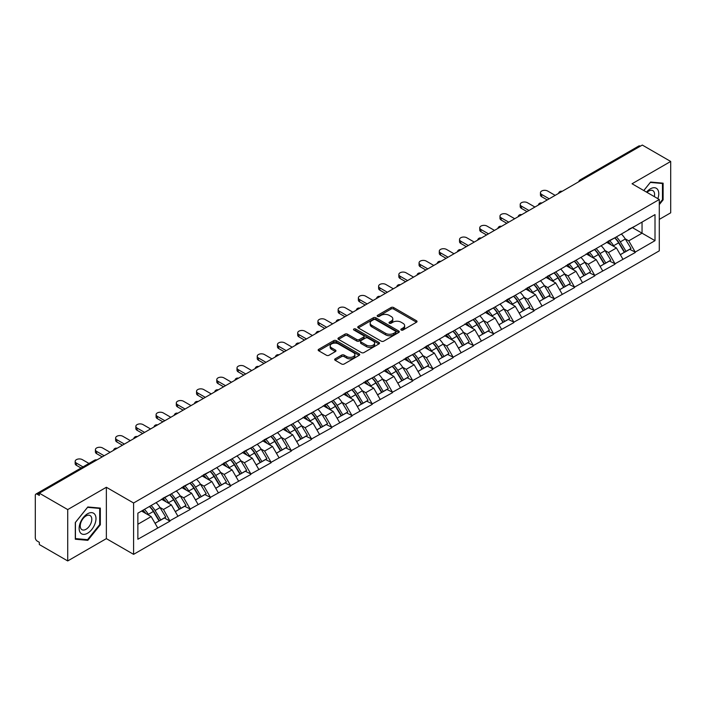 <?xml version="1.0" encoding="UTF-8"?>
<svg xmlns="http://www.w3.org/2000/svg" width="706" height="706" viewBox="0 0 706 706"><rect width="100%" height="100%" fill="white"/><g stroke="black" fill="none" stroke-linecap="round" stroke-linejoin="round"><path stroke-width="1.06" d="M401.211 330.037A1.262 0.724 0 0 0 402.994 330.037L416.514 322.227A1.8 1.041 0 0 0 417.043 321.495A1.8 1.041 0 0 0 416.514 320.762L393.604 307.534A1.8 1.041 0 0 0 391.062 307.534L377.534 315.344A1.262 0.724 0 0 0 377.163 315.856A1.262 0.724 0 0 0 377.534 316.367A1.262 0.724 0 0 0 379.316 316.367L381.063 315.361A5.763 3.327 0 0 1 389.218 315.361L391.124 316.464A5.763 3.327 0 0 1 392.81 318.812A5.763 3.327 0 0 1 391.124 321.168L389.377 322.174A1.262 0.724 0 0 0 389.006 322.686A1.262 0.724 0 0 0 389.377 323.207A1.262 0.724 0 0 0 391.15 323.207L392.907 322.192A5.763 3.327 0 0 1 401.052 322.192L402.958 323.295A5.763 3.327 0 0 1 404.644 325.642A5.763 3.327 0 0 1 402.958 327.999L401.211 329.005A1.262 0.724 0 0 0 400.84 329.525A1.262 0.724 0 0 0 401.211 330.037L401.211 329.005M335.182 358.825A1.8 1.041 0 0 0 334.653 359.557A1.8 1.041 0 0 0 335.182 360.298L341.607 364.005A1.8 1.041 0 0 0 344.157 364.005L359.177 355.339A1.8 1.041 0 0 0 359.698 354.597A1.8 1.041 0 0 0 359.177 353.865L336.268 340.636A1.8 1.041 0 0 0 333.717 340.636L318.697 349.311A1.8 1.041 0 0 0 318.168 350.044A1.8 1.041 0 0 0 318.697 350.776L326.463 355.259A1.8 1.041 0 0 0 329.005 355.259L335.438 351.553A1.8 1.041 0 0 0 335.968 350.811A1.8 1.041 0 0 0 335.438 350.079L331.591 347.855A4.818 2.78 0 0 1 330.179 345.896A4.818 2.78 0 0 1 333.153 343.328A4.818 2.78 0 0 1 338.395 343.928L353.477 352.638A4.818 2.78 0 0 1 354.889 354.597A4.818 2.78 0 0 1 351.915 357.165A4.818 2.78 0 0 1 346.672 356.565L344.157 355.118A1.8 1.041 0 0 0 341.607 355.118L335.182 358.825L335.182 360.298M106.359 487.272L67.714 509.582L39.324 493.185L642.301 145.057L670.7 161.453L632.055 183.763L659.289 199.489L133.593 502.999L106.359 487.272L106.359 538.634L133.593 554.351L133.593 502.999M381.196 341.148A1.8 1.041 0 0 0 383.737 341.148L398.758 332.482A1.8 1.041 0 0 0 399.287 331.749A1.8 1.041 0 0 0 398.758 331.008L375.848 317.779A1.8 1.041 0 0 0 373.306 317.779L358.286 326.454A1.8 1.041 0 0 0 357.757 327.187A1.8 1.041 0 0 0 358.286 327.928L381.196 341.148M354.394 330.311A1.262 0.724 0 0 1 355.674 330.487L378.945 343.919L363.952 352.576A1.8 1.041 0 0 1 361.401 352.576L338.492 339.348L338.492 337.883A1.8 1.041 0 0 0 337.962 338.615A1.8 1.041 0 0 0 338.492 339.348M338.492 337.883L344.916 334.167A1.8 1.041 0 0 1 347.467 334.167L356.759 339.533A1.8 1.041 0 0 0 359.301 339.533L363.564 337.071A1.8 1.041 0 0 0 364.093 336.338A1.8 1.041 0 0 0 363.564 335.606L353.891 330.02A1.262 0.724 0 0 1 353.521 329.508A1.262 0.724 0 0 1 354.297 328.828A1.262 0.724 0 0 1 355.674 328.987L378.963 342.436A1.8 1.041 0 0 1 379.493 343.169A1.8 1.041 0 0 1 378.963 343.91L378.963 342.436M133.593 554.351L659.289 250.842L659.289 199.489M149.504 506.458A12.284 7.095 -120 0 1 153.705 511.382L159.432 520.834L164.427 517.948L169.969 521.152L163.483 509.467L159.891 507.393M169.969 521.152L137.873 539.234L137.873 513.174L655.009 214.606L655.009 240.667L635.232 252.077L628.755 240.852L625.163 238.778M614.767 237.843A12.284 7.095 -120 0 1 618.977 242.758L624.704 252.219L629.699 249.333L635.232 252.077M635.232 252.527L615.005 263.762L608.519 252.527L604.927 250.453M594.54 249.518A12.284 7.095 -120 0 1 598.75 254.442L604.477 263.894L609.463 261.008L615.005 263.762M615.005 264.212L594.779 275.437L588.292 264.212L584.7 262.138M574.313 261.202A12.284 7.095 -120 0 1 578.514 266.118L584.241 275.569L589.236 272.692L594.779 275.437M594.779 275.887L574.543 287.121L568.065 275.887L564.473 273.813M554.086 272.878A12.284 7.095 -120 0 1 558.287 277.793L564.015 287.254L569.01 284.368L574.543 287.121M574.543 287.571L554.316 298.797L547.838 287.563L544.247 285.489M533.851 284.562A12.284 7.095 -120 0 1 538.06 289.478L543.788 298.929L548.783 296.052L554.316 298.797M554.316 299.247L534.089 310.472L527.603 299.247L524.011 297.173M513.624 296.238A12.284 7.095 -120 0 1 517.833 301.153L523.561 310.614L528.547 307.728L534.089 310.472M534.089 310.922L513.862 322.157L507.376 310.922L503.784 308.849M493.397 307.913A12.284 7.095 -120 0 1 497.606 312.837L503.325 322.289L508.32 319.403L513.862 322.157M513.862 322.607L493.635 333.832L487.149 322.607L483.557 320.533M473.17 319.597A12.284 7.095 -120 0 1 477.371 324.513L483.098 333.964L488.093 331.088L493.635 333.832M493.635 334.282L473.399 345.516L466.922 334.282L463.33 332.208M452.934 331.273A12.284 7.095 -120 0 1 457.144 336.188L462.871 345.649L467.866 342.763L473.399 345.516M473.399 345.966L453.173 357.192L446.686 345.966L443.094 343.893M432.707 342.957A12.284 7.095 -120 0 1 436.917 347.873L442.644 357.324L447.63 354.447L453.173 357.192M453.173 357.642L432.946 368.876L426.459 357.642L422.868 355.568M412.48 354.633A12.284 7.095 -120 0 1 416.69 359.548L422.409 369.009L427.404 366.123L432.946 368.876M432.946 369.317L412.719 380.552L406.232 369.317L402.641 367.244M392.254 366.308A12.284 7.095 -120 0 1 396.454 371.232L402.182 380.684L407.177 377.798L412.719 380.552M412.719 381.002L392.483 392.227L386.005 381.002L382.414 378.928M372.018 377.992A12.284 7.095 -120 0 1 376.227 382.908L381.955 392.36L386.95 389.483L392.483 392.227M392.483 392.677L372.256 403.911L365.77 392.677L362.178 390.603M351.791 389.668A12.284 7.095 -120 0 1 356 394.592L361.728 404.044L366.714 401.158L372.256 403.911M372.256 404.361L352.029 415.587L345.543 404.361L341.951 402.288M331.564 401.352A12.284 7.095 -120 0 1 335.774 406.268L341.492 415.719L346.487 412.842L352.029 415.587M352.029 416.037L331.802 427.271L325.316 416.037L321.724 413.963M311.337 413.028A12.284 7.095 -120 0 1 315.538 417.943L321.265 427.404L326.26 424.518L331.802 427.271M331.802 427.712L311.567 438.947L305.089 427.712L301.497 425.639M291.101 424.712A12.284 7.095 -120 0 1 295.311 429.627L301.038 439.079L306.033 436.202L311.567 438.947M311.567 439.397L291.34 450.622L284.853 439.397L281.262 437.323M270.875 436.387A12.284 7.095 -120 0 1 275.084 441.303L280.811 450.763L285.798 447.878L291.34 450.622M291.34 451.072L271.113 462.306L264.626 451.072L261.035 448.998M250.648 448.063A12.284 7.095 -120 0 1 254.857 452.987L260.576 462.439L265.571 459.553L271.113 462.306M271.113 462.757L250.886 473.982L244.4 462.757L240.808 460.683M230.421 459.747A12.284 7.095 -120 0 1 234.621 464.663L240.349 474.114L245.344 471.237L250.886 473.982M250.886 474.432L230.65 485.666L224.173 474.432L220.581 472.358M210.185 471.423A12.284 7.095 -120 0 1 214.395 476.338L220.122 485.799L225.117 482.913L230.65 485.666M230.65 486.116L210.423 497.342L203.937 486.116L200.345 484.042M189.958 483.107A12.284 7.095 -120 0 1 194.168 488.022L199.895 497.474L204.881 494.597L210.423 497.342M210.423 497.792L190.196 509.017L183.71 497.792L180.118 495.718M169.731 494.782A12.284 7.095 -120 0 1 173.941 499.698L179.659 509.158L184.654 506.273L190.196 509.017M190.196 509.467L169.969 520.701M163.095 498.162L169.969 494.65M163.483 509.467L171.39 504.905L161.409 499.142M177.877 516.13L171.39 504.905M183.322 486.487L190.196 482.966M183.71 497.792L191.617 493.22L181.636 487.458M198.104 504.455L191.617 493.22M203.549 474.811L210.423 471.29M203.937 486.116L211.853 481.545L201.863 475.782M218.331 492.779L211.853 481.545M223.784 463.127L230.65 459.606M224.173 474.432L232.08 469.869L222.099 464.098M238.566 481.095L232.08 469.869M244.011 451.452L250.886 447.931M244.4 462.757L252.307 458.185L242.326 452.422M258.793 469.419L252.307 458.185M264.238 439.767L271.113 436.255M264.626 451.072L272.534 446.51L262.553 440.747M279.02 457.735L272.534 446.51M284.465 428.092L291.34 424.571M284.853 439.397L292.769 434.825L282.779 429.063M299.247 446.06L292.769 434.825M304.701 416.408L311.567 412.895M305.089 427.712L312.996 423.15L303.006 417.387M319.483 434.384L312.996 423.15M324.928 404.732L331.802 401.211M325.316 416.037L333.223 411.474L323.242 405.703M339.71 422.7L333.223 411.474M345.155 393.057L352.029 389.535M345.543 404.361L353.45 399.79L343.469 394.027M359.936 411.024L353.45 399.79M365.381 381.372L372.256 377.851M365.77 392.677L373.686 388.115L363.696 382.343M380.163 399.34L373.686 388.115M385.608 369.697L392.483 366.176M386.005 381.002L393.913 376.43L383.923 370.668M400.399 387.665L393.913 376.43M405.844 358.013L412.719 354.5M406.232 369.317L414.14 364.755L404.159 358.992M420.626 375.98L414.14 364.755M426.071 346.337L432.946 342.816M426.459 357.642L434.366 353.071L424.385 347.308M440.853 364.305L434.366 353.071M446.298 334.662L453.173 331.14M446.686 345.966L454.602 341.395L444.612 335.632M461.08 352.629L454.602 341.395M466.525 322.977L473.399 319.456M466.922 334.282L474.829 329.72L464.839 323.948M481.315 340.945L474.829 329.72M486.761 311.302L493.635 307.781M487.149 322.607L495.056 318.035L485.075 312.273M501.542 329.27L495.056 318.035M506.987 299.618L513.862 296.105M507.376 310.922L515.283 306.36L505.302 300.597M521.769 317.585L515.283 306.36M527.214 287.942L534.089 284.421M527.603 299.247L535.519 294.676L525.529 288.913M541.996 305.91L535.519 294.676M547.441 276.258L554.316 272.745M547.838 287.563L555.746 283L545.756 277.237M562.232 294.234L555.746 283M567.677 264.582L574.543 261.061M568.065 275.887L575.972 271.325L565.991 265.553M582.459 282.55L575.972 271.325M587.904 252.907L594.779 249.386M588.292 264.212L596.199 259.64L586.218 253.878M602.686 270.875L596.199 259.64M608.131 241.223L615.005 237.701M608.519 252.527L616.435 247.965L606.445 242.202M622.913 259.19L616.435 247.965M640.36 146.177L581.612 180.092M580.782 180.577A2.753 1.589 120 0 1 581.488 180.021A2.753 1.589 60 0 0 580.111 179.889L638.851 145.974A2.753 1.589 60 0 1 640.227 146.107M628.358 229.547L635.232 226.026M628.755 240.852L642.045 233.174L642.045 222.099L655.009 214.606M632.444 227.632L655.009 240.667M659.289 219.398L670.7 212.815L670.7 161.453M67.714 509.582L67.714 560.943L39.324 544.547L39.324 542.296L37.242 541.105A2.753 1.589 -120 0 1 35.3 537.734L35.3 495.356A2.753 1.589 -120 0 1 35.874 494.103A2.753 1.589 -120 0 1 37.242 494.235L39.324 495.435L39.324 493.185M67.714 560.943L106.359 538.634M137.873 524.258L151.163 516.58L141.571 511.047M157.65 527.814L151.163 516.58M618.694 242.979L619.338 243.349M598.467 254.654L599.103 255.025M578.232 266.339L578.876 266.709M558.005 278.014L558.649 278.385M537.778 289.698L538.422 290.069M517.551 301.374L518.186 301.744M497.315 313.058L497.959 313.429M477.088 324.734L477.733 325.104M456.861 336.409L457.506 336.78M436.635 348.093L437.27 348.464M416.399 359.769L417.043 360.139M396.172 371.453L396.816 371.824M375.945 383.129L376.589 383.499M355.718 394.804L356.353 395.175M335.482 406.488L336.127 406.859M315.255 418.164L315.9 418.534M295.029 429.848L295.673 430.219M274.802 441.524L275.437 441.894M254.566 453.208L255.21 453.579M234.339 464.883L234.983 465.254M214.112 476.559L214.756 476.929M193.885 488.243L194.521 488.614M173.65 499.919L174.294 500.289M153.423 511.603L154.067 511.974M659.289 204.616L663.11 199.86L663.11 183.172L650.597 182.051L643.784 190.532M100.331 508.091L87.818 506.97L75.304 522.537L75.304 539.225L87.818 540.346L100.331 524.779L100.331 508.091M401.714 330.214L402.958 329.499A5.763 3.327 0 0 0 404.644 327.143L404.644 325.642M392.81 318.812L392.81 320.312A5.763 3.327 0 0 1 391.124 322.66L389.88 323.383M416.514 320.762L416.514 322.227L393.604 309.034A1.8 1.041 0 0 0 391.062 309.034L378.037 316.544M398.758 331.008L398.758 332.482L375.848 319.28A1.8 1.041 0 0 0 373.306 319.28L358.304 327.937L358.286 326.454M395.581 332.261A1.262 0.724 0 0 0 395.951 331.749A1.262 0.724 0 0 0 395.581 331.229L375.468 319.624A1.262 0.724 0 0 0 373.686 319.624L371.841 320.683A5.763 3.327 0 0 0 370.156 323.039A5.763 3.327 0 0 0 371.841 325.387L385.582 333.329A5.763 3.327 0 0 0 393.736 333.329L395.581 332.261L395.581 333.761A1.262 0.724 0 0 0 395.951 333.241L395.951 331.749M370.156 323.039L370.156 324.539A5.763 3.327 0 0 0 371.841 326.887L371.841 325.387M395.581 333.761L393.736 334.82A5.763 3.327 0 0 1 385.582 334.82L371.841 326.887M338.518 339.365L344.916 335.668L344.916 334.167M364.093 336.338L364.093 337.839A1.8 1.041 0 0 1 363.564 338.571L359.301 341.033A1.8 1.041 0 0 1 356.759 341.033L347.467 335.668A1.8 1.041 0 0 0 344.916 335.668M366.396 345.102A4.818 2.78 0 0 0 371.647 345.702A4.818 2.78 0 0 0 374.621 343.134A4.818 2.78 0 0 0 373.209 341.175L367.897 338.103A1.8 1.041 0 0 0 365.346 338.103L361.084 340.566A1.8 1.041 0 0 0 360.554 341.298A1.8 1.041 0 0 0 361.084 342.031L366.396 345.102L366.396 346.602A4.818 2.78 0 0 0 371.647 347.202A4.818 2.78 0 0 0 374.621 344.634L374.621 343.134M360.554 341.298L360.554 342.798A1.8 1.041 0 0 0 361.084 343.531L361.084 342.031M366.396 346.602L361.084 343.531M354.889 354.597L354.889 356.098A4.818 2.78 0 0 1 351.915 358.666A4.818 2.78 0 0 1 346.672 358.066L344.157 356.609A1.8 1.041 0 0 0 341.607 356.609L335.209 360.307M330.179 345.896L330.179 347.387A4.818 2.78 0 0 0 331.591 349.355L331.591 347.855M335.412 351.562L331.591 349.355M359.151 355.347L336.268 342.136A1.8 1.041 0 0 0 333.717 342.136L318.724 350.794L318.697 349.311M662.466 199.48L663.11 199.86M99.687 524.399L100.331 524.779M86.494 539.578L87.818 540.346M541.678 194.468L541.678 196.718A4.218 2.436 180 0 1 540.443 194.997L540.443 192.747A4.218 2.436 0 0 0 541.678 194.468L549.197 198.81M555.163 195.368L547.644 191.026A4.218 2.436 0 0 0 543.046 190.496A4.218 2.436 0 0 0 540.443 192.747M621.351 234.039A15.038 8.684 60 0 1 625.295 238.999L620.3 241.876A15.038 8.684 -120 0 0 616.364 236.925M620.3 241.876L626.028 251.336L631.023 248.45L625.295 238.999M624.704 252.219L626.028 251.336M629.699 249.333L631.023 248.45M607.76 241.434A12.284 7.095 60 0 1 611.149 244.911M609.684 240.781A15.038 8.684 60 0 1 613.62 245.732L614.185 246.668M620.345 254.734L624.342 252.307L618.615 242.855A15.038 8.684 -120 0 0 614.679 237.896M624.342 252.307L620.292 254.645M541.678 196.718L547.247 199.939M521.443 206.152L521.443 208.394A4.218 2.436 180 0 1 520.207 206.673L520.207 204.431A4.218 2.436 0 0 0 521.443 206.152L528.97 210.494M534.927 207.052L527.408 202.71A4.218 2.436 0 0 0 522.811 202.181A4.218 2.436 0 0 0 520.207 204.431M601.124 245.723A15.038 8.684 60 0 1 605.068 250.674L600.074 253.56A15.038 8.684 -120 0 0 596.129 248.6M600.074 253.56L605.801 263.011L610.787 260.135L605.068 250.674M604.477 263.894L605.801 263.011M609.463 261.008L610.787 260.135M587.533 253.119A12.284 7.095 60 0 1 590.922 256.596M589.457 252.457A15.038 8.684 60 0 1 593.393 257.416L593.958 258.343M600.109 266.409L604.115 263.982L598.388 254.531A15.038 8.684 -120 0 0 594.443 249.58M604.115 263.982L600.065 266.33M521.443 208.394L527.02 211.615M501.216 217.827L501.216 220.078A4.218 2.436 180 0 1 499.98 218.357L499.98 216.107A4.218 2.436 0 0 0 501.216 217.827L508.735 222.169M514.7 218.728L507.182 214.386A4.218 2.436 0 0 0 502.584 213.856A4.218 2.436 0 0 0 499.98 216.107M580.897 257.399A15.038 8.684 60 0 1 584.833 262.358L579.847 265.235A15.038 8.684 -120 0 0 575.902 260.285M579.847 265.235L585.565 274.696L590.56 271.81L584.833 262.358M584.241 275.569L585.565 274.696M589.236 272.692L590.56 271.81M567.306 264.794A12.284 7.095 60 0 1 570.695 268.271M569.221 264.141A15.038 8.684 60 0 1 573.166 269.092L573.731 270.027M579.882 278.093L583.88 275.667L578.161 266.215A15.038 8.684 -120 0 0 574.216 261.255M583.88 275.667L579.829 278.005M501.216 220.078L506.793 223.29M480.989 229.512L480.989 231.753A4.218 2.436 180 0 1 479.753 230.032L479.753 227.782A4.218 2.436 0 0 0 480.989 229.512L488.508 233.854M494.474 230.403L486.955 226.061A4.218 2.436 0 0 0 482.357 225.541A4.218 2.436 0 0 0 479.753 227.782M560.67 269.074A15.038 8.684 60 0 1 564.606 274.034L559.611 276.92A15.038 8.684 -120 0 0 555.675 271.96M559.611 276.92L565.338 286.371L570.333 283.485L564.606 274.034M564.015 287.254L565.338 286.371M569.01 284.368L570.333 283.485M547.079 276.478A12.284 7.095 60 0 1 550.468 279.955M548.994 275.817A15.038 8.684 60 0 1 552.939 280.776L553.504 281.703M559.655 289.769L563.653 287.342L557.925 277.89A15.038 8.684 -120 0 0 553.989 272.931M563.653 287.342L559.602 289.681M480.989 231.753L486.566 234.974M460.762 241.187L460.762 243.429A4.218 2.436 180 0 1 459.527 241.708L459.527 239.466A4.218 2.436 0 0 0 460.762 241.187L468.281 245.529M474.247 242.087L466.728 237.745A4.218 2.436 0 0 0 462.13 237.216A4.218 2.436 0 0 0 459.527 239.466M540.434 280.759A15.038 8.684 60 0 1 544.379 285.709L539.384 288.595A15.038 8.684 -120 0 0 535.448 283.644M539.384 288.595L545.111 298.047L550.106 295.17L544.379 285.709M543.788 298.929L545.111 298.047M548.783 296.052L550.106 295.17M526.844 288.154A12.284 7.095 60 0 1 530.232 291.631M528.768 287.492A15.038 8.684 60 0 1 532.703 292.452L533.268 293.387M539.428 301.453L543.426 299.026L537.698 289.566A15.038 8.684 -120 0 0 533.762 284.615M543.426 299.026L539.375 301.365M460.762 243.429L466.331 246.65M440.526 252.863L440.526 255.113A4.218 2.436 180 0 1 439.291 253.392L439.291 251.142A4.218 2.436 0 0 0 440.526 252.863L448.054 257.205M454.011 253.763L446.492 249.421A4.218 2.436 0 0 0 441.894 248.891A4.218 2.436 0 0 0 439.291 251.142M520.207 292.434A15.038 8.684 60 0 1 524.152 297.394L519.157 300.271A15.038 8.684 -120 0 0 515.212 295.32M519.157 300.271L524.885 309.731L529.871 306.845L524.152 297.394M523.561 310.614L524.885 309.731M528.547 307.728L529.871 306.845M506.617 299.829A12.284 7.095 60 0 1 510.006 303.306M508.541 299.176A15.038 8.684 60 0 1 512.477 304.127L513.041 305.063M519.192 313.129L523.199 310.702L517.472 301.25A15.038 8.684 -120 0 0 513.527 296.291M523.199 310.702L519.148 313.04M440.526 255.113L446.104 258.334M657.86 198.66A11.923 6.883 120 0 0 657.639 189.508A11.923 6.883 120 0 0 646.519 192.12M654.294 196.603A8.163 4.713 120 0 0 653.8 191.485A8.163 4.713 120 0 0 652.891 190.638A8.163 4.713 120 0 0 647.014 192.403M643.81 190.549L650.341 182.422L662.466 183.507L662.466 199.674L659.289 203.619M661.663 183.039L662.466 183.507M80.255 532.589A11.923 6.883 120 0 0 91.771 529.5A11.923 6.883 120 0 0 94.86 514.427A11.923 6.883 120 0 0 83.343 517.516A11.923 6.883 120 0 0 80.255 532.589M81.022 528.838A8.163 4.713 120 0 0 81.94 529.685A8.163 4.713 120 0 0 89.538 525.882A8.163 4.713 120 0 0 91.021 516.404A8.163 4.713 120 0 0 90.103 515.557A8.163 4.713 120 0 0 82.514 519.36A8.163 4.713 120 0 0 81.022 528.838M87.562 507.34L99.687 508.426L99.687 524.593L87.562 539.675L75.436 538.59L75.436 522.422L87.562 507.34M98.875 507.958L99.687 508.426M420.299 264.547L420.299 266.789A4.218 2.436 180 0 1 419.064 265.068L419.064 262.826A4.218 2.436 0 0 0 420.299 264.547L427.818 268.889M433.784 265.447L426.265 261.105A4.218 2.436 0 0 0 421.667 260.576A4.218 2.436 0 0 0 419.064 262.826M499.98 304.118A15.038 8.684 60 0 1 503.916 309.069L498.93 311.955A15.038 8.684 -120 0 0 494.985 306.995M498.93 311.955L504.649 321.406L509.644 318.53L503.916 309.069M503.325 322.289L504.649 321.406M508.32 319.403L509.644 318.53M486.39 311.514A12.284 7.095 60 0 1 489.779 314.991M488.305 310.852A15.038 8.684 60 0 1 492.25 315.811L492.814 316.738M498.965 324.804L502.963 322.386L497.245 312.926A15.038 8.684 -120 0 0 493.3 307.975M502.963 322.386L498.913 324.725M420.299 266.789L425.877 270.01M400.073 276.222L400.073 278.473A4.218 2.436 180 0 1 398.837 276.752L398.837 274.502A4.218 2.436 0 0 0 400.073 276.222L407.591 280.564M413.557 277.123L406.038 272.781A4.218 2.436 0 0 0 401.44 272.251A4.218 2.436 0 0 0 398.837 274.502M479.753 315.794A15.038 8.684 60 0 1 483.689 320.753L478.694 323.63A15.038 8.684 -120 0 0 474.759 318.68M478.694 323.63L484.422 333.091L489.417 330.205L483.689 320.753M483.098 333.964L484.422 333.091M488.093 331.088L489.417 330.205M466.163 323.189A12.284 7.095 60 0 1 469.552 326.666M468.078 322.536A15.038 8.684 60 0 1 472.023 327.487L472.588 328.422M478.739 336.488L482.736 334.062L477.009 324.61A15.038 8.684 -120 0 0 473.073 319.65M482.736 334.062L478.686 336.4M400.073 278.473L405.65 281.694M379.846 287.907L379.846 290.148A4.218 2.436 180 0 1 378.61 288.427L378.61 286.186A4.218 2.436 0 0 0 379.846 287.907L387.365 292.249M393.33 288.798L385.811 284.456A4.218 2.436 0 0 0 381.214 283.936A4.218 2.436 0 0 0 378.61 286.186M459.518 327.478A15.038 8.684 60 0 1 463.463 332.429L458.468 335.315A15.038 8.684 -120 0 0 454.532 330.355M458.468 335.315L464.195 344.766L469.19 341.88L463.463 332.429M462.871 345.649L464.195 344.766M467.866 342.763L469.19 341.88M445.927 334.873A12.284 7.095 60 0 1 449.316 338.35M447.851 334.212A15.038 8.684 60 0 1 451.787 339.171L452.352 340.098M458.512 348.164L462.509 345.737L456.782 336.285A15.038 8.684 -120 0 0 452.846 331.326M462.509 345.737L458.459 348.076M379.846 290.148L385.414 293.369M359.61 299.582L359.61 301.833A4.218 2.436 180 0 1 358.374 300.103L358.374 297.861A4.218 2.436 0 0 0 359.61 299.582L367.138 303.924M373.103 300.482L365.576 296.141A4.218 2.436 0 0 0 360.978 295.611A4.218 2.436 0 0 0 358.374 297.861M439.291 339.154A15.038 8.684 60 0 1 443.236 344.113L438.241 346.99A15.038 8.684 -120 0 0 434.296 342.039M438.241 346.99L443.968 356.451L448.954 353.565L443.236 344.113M442.644 357.324L443.968 356.451M447.63 354.447L448.954 353.565M425.7 346.549A12.284 7.095 60 0 1 429.089 350.026M427.624 345.887A15.038 8.684 60 0 1 431.56 350.847L432.125 351.782M438.276 359.848L442.283 357.421L436.555 347.961A15.038 8.684 -120 0 0 432.61 343.01M442.283 357.421L438.232 359.76M359.61 301.833L365.187 305.045M339.383 311.258L339.383 313.508A4.218 2.436 180 0 1 338.148 311.787L338.148 309.537A4.218 2.436 0 0 0 339.383 311.258L346.902 315.608M352.868 312.158L345.349 307.816A4.218 2.436 0 0 0 340.751 307.286A4.218 2.436 0 0 0 338.148 309.537M419.064 350.829A15.038 8.684 60 0 1 423 355.789L418.014 358.674A15.038 8.684 -120 0 0 414.069 353.715M418.014 358.674L423.741 368.126L428.727 365.24L423 355.789M422.409 369.009L423.741 368.126M427.404 366.123L428.727 365.24M405.473 358.233A12.284 7.095 60 0 1 408.862 361.701M407.388 357.571A15.038 8.684 60 0 1 411.333 362.522L411.898 363.458M418.049 371.524L422.047 369.097L416.328 359.645A15.038 8.684 -120 0 0 412.383 354.686M422.047 369.097L417.996 371.435M339.383 313.508L344.96 316.729M319.156 322.942L319.156 325.184A4.218 2.436 180 0 1 317.921 323.463L317.921 321.221A4.218 2.436 0 0 0 319.156 322.942L326.675 327.284M332.641 323.842L325.122 319.5A4.218 2.436 0 0 0 320.524 318.971A4.218 2.436 0 0 0 317.921 321.221M398.837 362.513A15.038 8.684 60 0 1 402.773 367.464L397.778 370.35A15.038 8.684 -120 0 0 393.842 365.39M397.778 370.35L403.505 379.802L408.5 376.925L402.773 367.464M402.182 380.684L403.505 379.802M407.177 377.798L408.5 376.925M385.247 369.909A12.284 7.095 60 0 1 388.635 373.386M387.162 369.247A15.038 8.684 60 0 1 391.106 374.206L391.671 375.142M397.822 383.199L401.82 380.781L396.092 371.321A15.038 8.684 -120 0 0 392.157 366.37M401.82 380.781L397.769 383.12M319.156 325.184L324.734 328.405M298.929 334.618L298.929 336.868A4.218 2.436 180 0 1 297.694 335.147L297.694 332.897A4.218 2.436 0 0 0 298.929 334.618L306.448 338.959M312.414 335.518L304.895 331.176A4.218 2.436 0 0 0 300.297 330.646A4.218 2.436 0 0 0 297.694 332.897M378.601 374.189A15.038 8.684 60 0 1 382.546 379.148L377.551 382.025A15.038 8.684 -120 0 0 373.615 377.075M377.551 382.025L383.279 391.486L388.274 388.6L382.546 379.148M381.955 392.36L383.279 391.486M386.95 389.483L388.274 388.6M365.011 381.584A12.284 7.095 60 0 1 368.4 385.061M366.935 380.931A15.038 8.684 60 0 1 370.871 385.882L371.435 386.817M377.595 394.883L381.593 392.457L375.866 383.005A15.038 8.684 -120 0 0 371.93 378.045M381.593 392.457L377.542 394.795M298.929 336.868L304.498 340.089M278.693 346.302L278.693 348.543A4.218 2.436 180 0 1 277.458 346.822L277.458 344.581A4.218 2.436 0 0 0 278.693 346.302L286.221 350.644M292.187 347.202L284.659 342.851A4.218 2.436 0 0 0 280.061 342.331A4.218 2.436 0 0 0 277.458 344.581M358.374 385.873A15.038 8.684 60 0 1 362.319 390.824L357.324 393.71A15.038 8.684 -120 0 0 353.379 388.75M357.324 393.71L363.052 403.161L368.038 400.284L362.319 390.824M361.728 404.044L363.052 403.161M366.714 401.158L368.038 400.284M344.784 393.268A12.284 7.095 60 0 1 348.173 396.746M346.708 392.607A15.038 8.684 60 0 1 350.644 397.566L351.209 398.493M357.36 406.559L361.366 404.132L355.639 394.68A15.038 8.684 -120 0 0 351.694 389.73M361.366 404.132L357.315 406.479M278.693 348.543L284.271 351.764M258.467 357.977L258.467 360.228A4.218 2.436 180 0 1 257.231 358.507L257.231 356.256A4.218 2.436 0 0 0 258.467 357.977L265.985 362.319M271.951 358.877L264.432 354.536A4.218 2.436 0 0 0 259.834 354.006A4.218 2.436 0 0 0 257.231 356.256M338.148 397.549A15.038 8.684 60 0 1 342.083 402.508L337.097 405.385A15.038 8.684 -120 0 0 333.153 400.434M337.097 405.385L342.825 414.846L347.811 411.96L342.083 402.508M341.492 415.719L342.825 414.846M346.487 412.842L347.811 411.96M324.557 404.944A12.284 7.095 60 0 1 327.946 408.421M326.472 404.291A15.038 8.684 60 0 1 330.417 409.242L330.982 410.177M337.133 418.243L341.139 415.816L335.412 406.365A15.038 8.684 -120 0 0 331.467 401.405M341.139 415.816L337.08 418.155M258.467 360.228L264.044 363.44M238.24 369.662L238.24 371.903A4.218 2.436 180 0 1 237.004 370.182L237.004 367.932A4.218 2.436 0 0 0 238.24 369.662L245.759 374.003M251.724 370.553L244.205 366.211A4.218 2.436 0 0 0 239.608 365.69A4.218 2.436 0 0 0 237.004 367.932M317.921 409.224A15.038 8.684 60 0 1 321.857 414.184L316.862 417.07A15.038 8.684 -120 0 0 312.926 412.11M316.862 417.07L322.589 426.521L327.584 423.635L321.857 414.184M321.265 427.404L322.589 426.521M326.26 424.518L327.584 423.635M304.33 416.628A12.284 7.095 60 0 1 307.719 420.105M306.245 415.966A15.038 8.684 60 0 1 310.19 420.926L310.755 421.853M316.906 429.919L320.903 427.492L315.176 418.04A15.038 8.684 -120 0 0 311.24 413.081M320.903 427.492L316.853 429.83M238.24 371.903L243.817 375.124M218.013 381.337L218.013 383.579A4.218 2.436 180 0 1 216.777 381.858L216.777 379.616A4.218 2.436 0 0 0 218.013 381.337L225.532 385.679M231.497 382.237L223.978 377.895A4.218 2.436 0 0 0 219.381 377.366A4.218 2.436 0 0 0 216.777 379.616M297.685 420.908A15.038 8.684 60 0 1 301.63 425.859L296.635 428.745A15.038 8.684 -120 0 0 292.699 423.785M296.635 428.745L302.362 438.197L307.357 435.32L301.63 425.859M301.038 439.079L302.362 438.197M306.033 436.202L307.357 435.32M284.094 428.304A12.284 7.095 60 0 1 287.483 431.781M286.018 427.642A15.038 8.684 60 0 1 289.954 432.601L290.519 433.537M296.679 441.603L300.677 439.176L294.949 429.716A15.038 8.684 -120 0 0 291.013 424.765M300.677 439.176L296.626 441.515M218.013 383.579L223.581 386.8M197.777 393.013L197.777 395.263A4.218 2.436 180 0 1 196.542 393.542L196.542 391.292A4.218 2.436 0 0 0 197.777 393.013L205.305 397.354M211.27 393.913L203.743 389.571A4.218 2.436 0 0 0 199.145 389.041A4.218 2.436 0 0 0 196.542 391.292M277.458 432.584A15.038 8.684 60 0 1 281.403 437.543L276.408 440.42A15.038 8.684 -120 0 0 272.463 435.47M276.408 440.42L282.135 449.881L287.13 446.995L281.403 437.543M280.811 450.763L282.135 449.881M285.798 447.878L287.13 446.995M263.868 439.979A12.284 7.095 60 0 1 267.256 443.456M265.791 439.326A15.038 8.684 60 0 1 269.727 444.277L270.292 445.212M276.443 453.278L280.45 450.852L274.722 441.4A15.038 8.684 -120 0 0 270.777 436.44M280.45 450.852L276.399 453.19M197.777 395.263L203.354 398.484M177.55 404.697L177.55 406.938A4.218 2.436 180 0 1 176.315 405.218L176.315 402.976A4.218 2.436 0 0 0 177.55 404.697L185.069 409.039M191.035 405.597L183.516 401.255A4.218 2.436 0 0 0 178.918 400.726A4.218 2.436 0 0 0 176.315 402.976M257.231 444.268A15.038 8.684 60 0 1 261.167 449.219L256.181 452.105A15.038 8.684 -120 0 0 252.236 447.145M256.181 452.105L261.908 461.556L266.894 458.679L261.167 449.219M260.576 462.439L261.908 461.556M265.571 459.553L266.894 458.679M243.641 451.663A12.284 7.095 60 0 1 247.029 455.141M245.556 451.002A15.038 8.684 60 0 1 249.5 455.961L250.065 456.888M256.216 464.954L260.223 462.536L254.495 453.075A15.038 8.684 -120 0 0 250.551 448.125M260.223 462.536L256.163 464.875M177.55 406.938L183.128 410.16M157.323 416.372L157.323 418.623A4.218 2.436 180 0 1 156.088 416.902L156.088 414.651A4.218 2.436 0 0 0 157.323 416.372L164.842 420.714M170.808 417.272L163.289 412.931A4.218 2.436 0 0 0 158.691 412.401A4.218 2.436 0 0 0 156.088 414.651M237.004 455.944A15.038 8.684 60 0 1 240.94 460.903L235.945 463.78A15.038 8.684 -120 0 0 232.009 458.829M235.945 463.78L241.673 473.241L246.668 470.355L240.94 460.903M240.349 474.114L241.673 473.241M245.344 471.237L246.668 470.355M223.414 463.339A12.284 7.095 60 0 1 226.802 466.816M225.329 462.686A15.038 8.684 60 0 1 229.273 467.637L229.838 468.572M235.989 476.638L239.987 474.211L234.26 464.76A15.038 8.684 -120 0 0 230.324 459.8M239.987 474.211L235.936 476.55M157.323 418.623L162.901 421.835M137.096 428.057L137.096 430.298A4.218 2.436 180 0 1 135.861 428.577L135.861 426.336A4.218 2.436 0 0 0 137.096 428.057L144.615 432.399M150.581 428.948L143.062 424.606A4.218 2.436 0 0 0 138.464 424.085A4.218 2.436 0 0 0 135.861 426.336M216.768 467.628A15.038 8.684 60 0 1 220.713 472.579L215.718 475.465A15.038 8.684 -120 0 0 211.782 470.505M215.718 475.465L221.446 484.916L226.441 482.03L220.713 472.579M220.122 485.799L221.446 484.916M225.117 482.913L226.441 482.03M203.178 475.023A12.284 7.095 60 0 1 206.567 478.5M205.102 474.361A15.038 8.684 60 0 1 209.038 479.321L209.603 480.248M215.762 488.314L219.76 485.887L214.033 476.435A15.038 8.684 -120 0 0 210.097 471.476M219.76 485.887L215.709 488.225M137.096 430.298L142.665 433.519M116.861 439.732L116.861 441.982A4.218 2.436 180 0 1 115.625 440.253L115.625 438.011A4.218 2.436 0 0 0 116.861 439.732L124.388 444.074M130.354 440.632L122.826 436.29A4.218 2.436 0 0 0 118.237 435.761A4.218 2.436 0 0 0 115.625 438.011M196.542 479.303A15.038 8.684 60 0 1 200.486 484.263L195.491 487.14A15.038 8.684 -120 0 0 191.547 482.189M195.491 487.14L201.219 496.6L206.214 493.715L200.486 484.263M199.895 497.474L201.219 496.6M204.881 494.597L206.214 493.715M182.951 486.699A12.284 7.095 60 0 1 186.34 490.176M184.875 486.037A15.038 8.684 60 0 1 188.811 490.997L189.376 491.932M195.527 499.998L199.533 497.571L193.806 488.111A15.038 8.684 -120 0 0 189.861 483.16M199.533 497.571L195.483 499.91M116.861 441.982L122.438 445.195M96.634 451.408L96.634 453.658A4.218 2.436 180 0 1 95.398 451.937L95.398 449.687A4.218 2.436 0 0 0 96.634 451.408L104.153 455.749M110.118 452.308L102.599 447.966A4.218 2.436 0 0 0 98.002 447.436A4.218 2.436 0 0 0 95.398 449.687M176.315 490.979A15.038 8.684 60 0 1 180.251 495.939L175.264 498.824A15.038 8.684 -120 0 0 171.32 493.865M175.264 498.824L180.992 508.276L185.978 505.39L180.251 495.939M179.659 509.158L180.992 508.276M184.654 506.273L185.978 505.39M162.724 498.383A12.284 7.095 60 0 1 166.113 501.851M164.639 497.721A15.038 8.684 60 0 1 168.584 502.672L169.149 503.607M175.3 511.673L179.306 509.247L173.579 499.795A15.038 8.684 -120 0 0 169.634 494.835M179.306 509.247L175.247 511.585M96.634 453.658L102.211 456.879M76.407 463.092L76.407 465.333A4.218 2.436 180 0 1 75.171 463.613L75.171 461.371A4.218 2.436 0 0 0 76.407 463.092L82.99 466.895M88.956 463.445L82.373 459.65A4.218 2.436 0 0 0 77.775 459.121A4.218 2.436 0 0 0 75.171 461.371M156.088 502.663A15.038 8.684 60 0 1 160.024 507.614L155.029 510.5A15.038 8.684 -120 0 0 151.093 505.54M155.029 510.5L160.756 519.951L165.751 517.074L160.024 507.614M159.432 520.834L160.756 519.951M164.427 517.948L165.751 517.074M142.824 510.314A12.284 7.095 60 0 1 145.886 513.536M144.412 509.397A15.038 8.684 60 0 1 148.357 514.356L148.922 515.283M155.073 523.349L159.071 520.931L153.343 511.471A15.038 8.684 -120 0 0 149.407 506.52M159.071 520.931L155.02 523.27M76.407 465.333L81.049 468.016M96.113 460.391L37.242 494.235M96.687 460.065A2.753 1.589 -60 0 0 95.99 460.321A2.753 1.589 -120 0 0 94.613 460.188L35.874 494.103M560.555 192.253A2.753 1.589 120 0 1 561.252 191.697A2.753 1.589 -60 0 1 561.95 191.45M540.328 203.928A2.753 1.589 120 0 1 541.025 203.381A2.753 1.589 -60 0 1 541.723 203.125M520.101 215.612A2.753 1.589 120 0 1 520.799 215.056A2.753 1.589 -60 0 1 521.496 214.809M499.874 227.288A2.753 1.589 120 0 1 500.572 226.741A2.753 1.589 -60 0 1 501.269 226.485M479.639 238.972A2.753 1.589 120 0 1 480.336 238.416A2.753 1.589 -60 0 1 481.042 238.16M459.412 250.648A2.753 1.589 120 0 1 460.109 250.092A2.753 1.589 -60 0 1 460.806 249.845M439.185 262.332A2.753 1.589 120 0 1 439.882 261.776A2.753 1.589 -60 0 1 440.579 261.52M418.958 274.007A2.753 1.589 120 0 1 419.655 273.451A2.753 1.589 -60 0 1 420.352 273.204M398.722 285.683A2.753 1.589 120 0 1 399.419 285.136A2.753 1.589 -60 0 1 400.125 284.88M378.495 297.367A2.753 1.589 120 0 1 379.193 296.811A2.753 1.589 -60 0 1 379.89 296.555M358.269 309.043A2.753 1.589 120 0 1 358.966 308.496A2.753 1.589 -60 0 1 359.663 308.24M338.042 320.727A2.753 1.589 120 0 1 338.739 320.171A2.753 1.589 -60 0 1 339.436 319.915M317.806 332.402A2.753 1.589 120 0 1 318.503 331.846A2.753 1.589 -60 0 1 319.209 331.599M297.579 344.078A2.753 1.589 120 0 1 298.276 343.531A2.753 1.589 -60 0 1 298.973 343.275M277.352 355.762A2.753 1.589 120 0 1 278.049 355.206A2.753 1.589 -60 0 1 278.746 354.959M257.125 367.438A2.753 1.589 120 0 1 257.822 366.891A2.753 1.589 -60 0 1 258.52 366.635M236.889 379.122A2.753 1.589 120 0 1 237.587 378.566A2.753 1.589 -60 0 1 238.293 378.31M216.663 390.797A2.753 1.589 120 0 1 217.36 390.241A2.753 1.589 -60 0 1 218.057 389.994M196.436 402.482A2.753 1.589 120 0 1 197.133 401.926A2.753 1.589 -60 0 1 197.83 401.67M176.209 414.157A2.753 1.589 120 0 1 176.906 413.601A2.753 1.589 -60 0 1 177.603 413.354M155.973 425.833A2.753 1.589 120 0 1 156.67 425.286A2.753 1.589 -60 0 1 157.376 425.03M135.746 437.517A2.753 1.589 120 0 1 136.443 436.961A2.753 1.589 -60 0 1 137.141 436.705M115.519 449.192A2.753 1.589 120 0 1 116.216 448.645A2.753 1.589 -60 0 1 116.914 448.389M402.958 329.499L402.958 327.999M389.377 323.207L389.377 322.174M391.124 322.66L391.124 321.168M377.534 316.367L377.534 315.344M391.062 309.034L391.062 307.534M393.604 309.034L393.604 307.534M373.306 319.28L373.306 317.779M375.848 319.28L375.848 317.779M385.582 334.82L385.582 333.329M393.736 334.82L393.736 333.329M347.467 335.668L347.467 334.167M356.759 341.033L356.759 339.533M359.301 341.033L359.301 339.533M363.564 338.571L363.564 337.071M355.674 330.487L355.674 328.987M341.607 356.609L341.607 355.118M344.157 356.609L344.157 355.118M346.672 358.066L346.672 356.565M335.438 351.553L335.438 350.079M333.717 342.136L333.717 340.636M336.268 342.136L336.268 340.636M359.177 355.339L359.177 353.865M618.615 242.855L613.62 245.732M598.388 254.531L593.393 257.416M578.161 266.215L573.166 269.092M557.925 277.89L552.939 280.776M537.698 289.566L532.703 292.452M517.472 301.25L512.477 304.127M497.245 312.926L492.25 315.811M477.009 324.61L472.023 327.487M456.782 336.285L451.787 339.171M436.555 347.961L431.56 350.847M416.328 359.645L411.333 362.522M396.092 371.321L391.106 374.206M375.866 383.005L370.871 385.882M355.639 394.68L350.644 397.566M335.412 406.365L330.417 409.242M315.176 418.04L310.19 420.926M294.949 429.716L289.954 432.601M274.722 441.4L269.727 444.277M254.495 453.075L249.5 455.961M234.26 464.76L229.273 467.637M214.033 476.435L209.038 479.321M193.806 488.111L188.811 490.997M173.579 499.795L168.584 502.672M153.343 511.471L148.357 514.356M580.111 179.889A2.753 2.753 0 0 0 578.788 181.724M562.135 191.344A2.753 2.753 0 0 0 558.561 193.409M541.908 203.019A2.753 2.753 0 0 0 538.325 205.084M521.681 214.695A2.753 2.753 0 0 0 518.098 216.768M501.454 226.379A2.753 2.753 0 0 0 497.871 228.444M481.218 238.054A2.753 2.753 0 0 0 477.644 240.128M460.992 249.739A2.753 2.753 0 0 0 457.409 251.804M440.765 261.414A2.753 2.753 0 0 0 437.182 263.479M420.538 273.098A2.753 2.753 0 0 0 416.955 275.163M400.302 284.774A2.753 2.753 0 0 0 396.728 286.839M380.075 296.449A2.753 2.753 0 0 0 376.501 298.523M359.848 308.134A2.753 2.753 0 0 0 356.265 310.199M339.621 319.809A2.753 2.753 0 0 0 336.038 321.874M319.386 331.493A2.753 2.753 0 0 0 315.811 333.559M299.159 343.169A2.753 2.753 0 0 0 295.585 345.234M278.932 354.844A2.753 2.753 0 0 0 275.349 356.918M258.705 366.529A2.753 2.753 0 0 0 255.122 368.594M238.469 378.204A2.753 2.753 0 0 0 234.895 380.269M218.242 389.888A2.753 2.753 0 0 0 214.668 391.954M198.015 401.564A2.753 2.753 0 0 0 194.432 403.629M177.788 413.248A2.753 2.753 0 0 0 174.206 415.313M157.553 424.924A2.753 2.753 0 0 0 153.979 426.989M137.326 436.599A2.753 2.753 0 0 0 133.752 438.673M117.099 448.284A2.753 2.753 0 0 0 113.516 450.349M96.872 459.959A2.753 2.753 0 0 0 94.613 460.188"/></g></svg>
